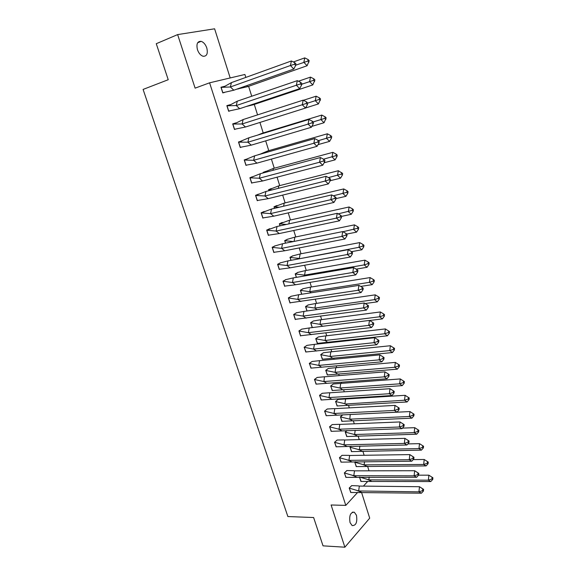 <?xml version="1.0" encoding="UTF-8"?>
<svg xmlns="http://www.w3.org/2000/svg" width="576" height="576" viewBox="0 0 576 576"><rect width="100%" height="100%" fill="white"/><g stroke="black" fill="none" stroke-linecap="round" stroke-linejoin="round"><path stroke-width="0.86" d="M350.035 522.576C349.027 515.614 350.46 512.165 354.334 512.23L356.465 515.282C357.48 522.216 356.04 525.658 352.145 525.6L350.035 522.576M197.453 49.68C196.178 43.978 197.402 41.198 201.118 41.342C203.623 42.185 205.517 44.395 206.798 47.966C208.066 53.662 206.827 56.426 203.083 56.268C200.614 55.426 198.734 53.23 197.453 49.68M230.191 77.947L214.61 28.8L177.638 34.596L195.113 88.15L209.592 82.822L244.901 74.47L245.83 77.414M357.509 492.574L345.787 505.382L331.099 504.986L344.873 547.2L323.028 545.846L313.625 517.536L287.878 516.55L143.093 89.424L168.228 79.718L156.269 43.704L177.638 34.596M344.873 547.2L369.706 518.155L361.498 492.25M248.616 86.314L251.719 96.235M254.29 104.436L257.558 114.883M259.927 122.443L263.218 132.948M265.687 140.854L268.762 150.66M271.404 159.106L274.255 168.214M277.063 177.185L279.706 185.616M282.679 195.113L285.106 202.874M288.238 212.875L290.462 219.982M293.753 230.479L295.776 236.945M299.218 247.932L301.039 253.764M304.632 265.234L306.266 270.439M310.003 282.384L311.443 286.97M315.331 299.383L316.577 303.372M320.609 316.238L321.667 319.63M325.836 332.95L326.714 335.758M328.766 342.295L328.918 342.778M331.027 349.517L331.726 351.749M333.756 358.236L334.073 359.258M336.168 365.94L336.694 367.61M338.702 374.047L339.192 375.602M341.266 382.226L341.618 383.342M343.613 389.722L344.268 391.81M346.327 398.376L346.5 398.945M348.48 405.274L349.301 407.873M353.311 420.696L354.283 423.806M358.106 435.996L359.237 439.61M362.858 451.174L364.14 455.278M367.567 466.229L369.007 470.815M345.787 505.382L209.592 82.822M367.639 481.5L363.42 486.115M236.801 89.15L238.565 88.855M222.703 86.983L224.41 86.371L220.968 87.221L222.782 92.909L224.532 92.455M227.203 105.739L230.256 104.695L226.858 105.638L228.658 111.276L229.925 110.909M232.711 123.941L236.052 122.861L232.697 123.898L234.482 129.478L235.469 129.161L234.482 129.478M241.841 141.012L238.486 141.991L240.257 147.528L241.092 147.233M260.784 153.943L257.616 154.966M247.536 158.868L244.224 159.926L245.981 165.413L246.694 165.139M266.256 171.288L263.117 172.375L263.29 172.922M253.181 176.558L249.912 177.703L251.647 183.139L252.281 182.88M271.678 188.482L268.582 189.655L268.913 190.714M258.775 194.098L255.542 195.322L257.27 200.714L257.832 200.462M277.056 205.538L273.996 206.777L274.493 208.346M264.326 211.493L261.137 212.789L262.843 218.131L263.354 217.894M282.384 222.444L279.367 223.762L280.022 225.828M269.82 228.73L266.674 230.105L268.366 235.404L268.834 235.166M287.669 239.206L284.688 240.595L285.502 243.158M275.27 245.815L272.167 247.277L273.845 252.526L274.277 252.295M292.918 255.83L289.966 257.292L290.93 260.338M280.678 262.764L277.61 264.29L279.274 269.503L279.677 269.273M298.109 272.318L295.207 273.852L296.316 277.373M286.034 279.562L283.003 281.167L284.659 286.33L285.026 286.099M303.264 288.662L300.398 290.268L301.658 294.257M291.348 296.215L288.36 297.893L289.994 303.012L290.347 302.789M308.383 304.877L305.546 306.547L306.95 310.997M296.618 312.732L293.666 314.482L295.286 319.558L295.618 319.334M313.452 320.954L310.651 322.697L312.199 327.593M301.846 329.112L298.922 330.926L300.535 335.959L300.845 335.743M318.478 336.902L315.713 338.71L317.549 343.397M307.022 345.355L304.142 347.242L306.036 352.008M323.467 352.721L320.731 354.593L322.546 359.237M312.163 361.454L309.319 363.413L311.177 368.143M328.414 368.41L325.714 370.346L327.499 374.954M317.254 377.431L314.446 379.447L316.282 384.134M333.317 383.969L330.653 385.97L332.417 390.535M322.308 393.264L319.536 395.352L321.343 400.003M338.184 399.406L335.556 401.465L337.291 405.994M327.319 408.974L324.576 411.127L326.369 415.735M342.619 414.814L340.416 416.837L342.13 421.33M332.287 424.555L329.58 426.766L331.344 431.338M346.781 430.61L345.24 432.086L346.932 436.536M337.219 440.006L334.548 442.282L336.29 446.81M350.993 446.249L350.021 447.206L351.691 451.627M342.108 455.335L339.466 457.668L341.186 462.161M355.234 461.736L354.766 462.211L356.422 466.596M346.954 470.534L344.347 472.925L346.054 477.382M359.489 477.079L361.109 481.442M351.763 485.611L349.193 488.066L350.878 492.48M233.827 90.202L230.357 86.976L221.134 87.372L222.833 92.7L233.827 90.202L293.81 69.026L290.419 65.527L230.357 86.976L231.422 82.613L224.359 86.573M291.391 60.977L294.84 62.719L294.516 64.238L290.419 65.527L291.391 60.977L231.422 82.613M294.516 64.238L295.646 65.412L293.81 69.026M295.646 65.412L295.963 63.893L294.84 62.719M307.094 65.743L309.226 60.718L308.146 59.566L304.754 57.874L303.847 62.309L307.094 65.743L247.73 86.63L236.995 89.086M304.754 57.874L293.35 61.97M308.146 59.566L307.85 61.049L295.682 65.218M247.73 86.63L246.708 85.651M307.85 61.049L308.93 62.201M239.688 108.684L236.254 105.559L227.023 105.79L228.708 111.067L239.688 108.684L299.707 88.625L296.366 85.234L236.254 105.559L237.305 101.16L230.206 104.904L226.915 105.826M229.435 110.981L228.65 111.24M297.31 80.654L300.751 82.418L300.442 83.945L296.366 85.234L297.31 80.654L237.305 101.16M300.442 83.945L301.55 85.082L299.707 88.625M301.55 85.082L301.86 83.556L300.751 82.418M245.498 127.001L242.1 123.97L232.855 124.042L234.533 129.276L245.498 127.001L305.546 108.043L302.249 104.76L242.1 123.97L243.137 119.549L236.002 123.07L232.754 124.07M303.17 100.145L306.605 101.93L306.302 103.471L302.249 104.76L303.17 100.145L243.137 119.549M306.302 103.471L307.397 104.573L305.546 108.043M307.397 104.573L307.706 103.032L306.605 101.93M251.251 145.152L247.896 142.214L238.644 142.128L240.307 147.319L251.251 145.152L311.335 127.274L308.074 124.099L247.896 142.214L248.911 137.765L238.543 142.157M241.747 141.07L238.507 142.056M308.981 119.448L312.408 121.262L312.113 122.81L308.074 124.099L308.981 119.448L248.911 137.765M312.113 122.81L313.193 123.876L311.335 127.274M313.193 123.876L313.495 122.328L312.408 121.262M256.954 163.145L253.642 160.301L244.382 160.056L246.024 165.204L256.954 163.145L317.066 146.326L313.848 143.251L253.642 160.301L254.635 155.822L244.274 160.092M247.442 158.918L245.203 159.559M314.734 138.578L318.161 140.414L317.866 141.97L313.848 143.251L314.734 138.578L254.635 155.822M317.866 141.97L318.938 142.999L317.066 146.326M318.938 142.999L319.226 141.444L318.161 140.414M262.606 180.979L259.337 178.229L250.063 177.833L251.698 182.93L262.606 180.979L322.747 165.204L319.572 162.23L259.337 178.229L260.309 173.722L249.962 177.862M253.087 176.616L251.662 176.998M320.436 157.522L323.856 159.379L323.568 160.949L319.572 162.23L320.436 157.522L260.309 173.722M323.568 160.949L324.619 161.95L322.747 165.204M324.619 161.95L324.907 160.38L323.856 159.379M312.797 84.917L314.928 79.949L313.862 78.833L310.478 77.119L309.593 81.583L312.797 84.917L253.404 104.724L245.974 106.582M310.478 77.119L298.426 81.223M313.862 78.833L313.574 80.323L301.723 84.24M253.404 104.724L252.907 104.263M313.574 80.323L314.64 81.439M305.59 107.971L318.449 103.91L315.281 100.685L316.152 96.185L303.444 100.289M318.449 103.91L320.58 99.007L319.529 97.927L319.241 99.425L307.692 103.104M319.529 97.927L316.152 96.185M319.241 99.425L320.292 100.505M257.731 135.072L262.332 133.214L262.224 133.704M311.832 126.374L324.043 122.731L320.918 119.599L321.768 115.07L262.332 133.214M324.043 122.731L326.182 117.886L325.138 116.834L324.857 118.346L313.114 121.954M325.138 116.834L321.768 115.07M324.857 118.346L325.901 119.398M259.639 154.39L267.876 150.912L267.624 152.1M260.69 153.994L258.473 154.634M318.024 144.626L329.594 141.379L326.506 138.348L327.334 133.79L267.876 150.912M329.594 141.379L331.452 138.11L331.726 136.591L330.703 135.576L330.43 137.095L318.406 140.652M330.703 135.576L327.334 133.79M330.43 137.095L331.452 138.11M264.751 172.526L263.268 172.505L273.37 168.451L272.981 170.309M266.162 171.338L264.758 171.72M324.166 162.742L335.088 159.854L332.035 156.924L332.849 152.338L273.37 168.451M263.39 172.894L263.167 172.534M335.088 159.854L336.953 156.658L337.219 155.131L336.211 154.145L335.945 155.671L323.518 159.199M336.211 154.145L332.849 152.338M335.945 155.671L336.953 156.658M268.214 198.655L264.974 195.991L255.701 195.451L257.314 200.498L268.214 198.655L328.37 183.902L325.238 181.03L264.974 195.991L265.932 191.462L255.593 195.473M258.682 194.148L257.638 194.414M326.088 176.299L329.494 178.178L329.213 179.755L325.238 181.03L326.088 176.299L265.932 191.462M329.213 179.755L330.257 180.72L328.37 183.902M340.531 178.164L342.41 175.032L342.67 173.498L338.321 170.719L337.522 175.327L340.531 178.164L330.257 180.706L330.538 179.143L329.494 178.178M272.074 189.914L268.726 189.778L278.82 185.839L278.309 188.345M271.584 188.532L270.554 188.791M338.321 170.719L278.82 185.839M269.014 190.685L268.625 189.799M341.669 172.541L341.41 174.082L328.45 177.602M341.41 174.082L342.41 175.032M273.766 216.18L270.569 213.602L261.288 212.911L262.886 217.922L273.766 216.18L333.95 202.435L330.854 199.656L270.569 213.602L271.505 209.052L261.18 212.933M264.226 211.536L263.405 211.73M331.682 194.897L335.081 196.798L334.807 198.382L330.854 199.656L331.682 194.897L271.505 209.052M334.807 198.382L335.837 199.318L333.95 202.435M335.837 199.318L336.11 197.726L335.081 196.798M279.245 207.23L274.14 206.899L284.227 203.083L283.601 206.208M276.962 205.582L276.149 205.776M335.959 198.619L345.931 196.315L342.958 193.565L343.735 188.928L284.227 203.083M274.594 208.325L274.039 206.921M345.931 196.315L347.81 193.241L348.07 191.7L347.083 190.778L346.824 192.326L333.338 195.818M347.083 190.778L343.735 188.928M346.824 192.326L347.81 193.241M279.274 233.554L276.113 231.062L266.825 230.227L268.409 235.188L279.274 233.554L339.473 220.795L336.413 218.11L276.113 231.062L277.034 226.483L266.717 230.249M269.726 228.773L269.05 228.917M337.226 213.322L340.618 215.244L340.351 216.842L336.413 218.11L337.226 213.322L277.034 226.483M340.351 216.842L341.366 217.742L339.473 220.795M341.366 217.742L341.633 216.144L340.618 215.244M286.344 224.446L279.511 223.877L289.577 220.176L288.857 223.898M282.29 222.487L281.621 222.631M341.597 216.382L351.281 214.294L348.343 211.644L349.106 206.978L289.577 220.176M280.123 225.806L279.41 223.898M351.281 214.294L353.167 211.291L353.419 209.736L352.44 208.843L352.195 210.406L338.17 213.862M352.44 208.843L349.106 206.978M352.195 210.406L353.167 211.291M284.731 250.769L281.606 248.364L272.311 247.385L273.888 252.31L284.731 250.769L344.945 238.982L341.928 236.398L281.606 248.364L282.514 243.763L275.177 245.858L272.21 247.406M275.177 245.858L274.601 245.974M342.72 231.581L346.111 233.525L345.845 235.13L341.928 236.398L342.72 231.581L282.514 243.763M345.845 235.13L346.853 235.994L344.945 238.982M346.853 235.994L347.112 234.396L346.111 233.525M293.422 241.56L284.832 240.71L287.575 239.249L294.89 237.125L294.077 241.423M287.575 239.249L287.006 239.364M346.745 234.079L356.58 232.121L353.678 229.558L354.42 224.863L294.89 237.125M285.602 243.137L284.731 240.732M356.58 232.121L358.474 229.176L358.718 227.614L357.754 226.757L357.509 228.319L342.965 231.725M357.754 226.757L354.42 224.863M357.509 228.319L358.474 229.176M290.146 267.84L287.057 265.522L277.754 264.398L279.317 269.28L290.146 267.84L350.366 257.011L347.393 254.513L287.057 265.522L287.942 260.892L280.584 262.8L277.654 264.42M280.584 262.8L280.08 262.894M348.163 249.674L351.547 251.64L351.288 253.253L347.393 254.513L348.163 249.674L287.942 260.892M351.288 253.253L352.282 254.088L350.366 257.011M352.282 254.088L352.534 252.475L351.547 251.64M291.031 260.323L290.11 257.4L292.817 255.866L300.154 253.93L299.318 258.437L290.009 257.422M292.817 255.866L292.32 255.96M351.583 251.669L361.836 249.782L358.97 247.306L359.698 242.597L300.154 253.93M361.836 249.782L363.737 246.902L363.974 245.333L363.024 244.498L362.786 246.074L358.97 247.306L299.671 258.71M363.024 244.498L359.698 242.597M362.786 246.074L363.737 246.902M295.51 284.767L292.457 282.528L283.154 281.268L284.702 286.114L295.51 284.767L355.745 274.874L352.8 272.47L292.457 282.528L293.328 277.877L285.941 279.598L283.046 281.29M285.941 279.598L285.494 279.677M353.556 267.602L356.933 269.582L356.681 271.21L352.8 272.47L353.556 267.602L293.328 277.877M356.681 271.21L357.66 272.016L355.745 274.874M357.66 272.016L357.912 270.396L356.933 269.582M296.417 277.351L295.344 273.953L298.015 272.354L305.381 270.59L304.56 275.126L295.243 273.974M298.015 272.354L297.576 272.426M356.155 269.129L367.042 267.286L364.212 264.902L364.925 260.165L305.381 270.59M367.042 267.286L368.95 264.47L369.18 262.894L368.244 262.094L368.006 263.671L364.212 264.902L304.56 275.126L305.46 275.81M368.244 262.094L364.925 260.165M368.006 263.671L368.95 264.47M300.83 301.543L297.814 299.383L288.504 297.994L290.038 302.796L361.073 292.572L358.164 290.261L297.814 299.383L298.663 294.718L291.254 296.251L288.396 298.015M291.254 296.251L290.851 296.316M358.906 285.372L362.268 287.374L362.03 289.001L358.164 290.261L358.906 285.372L298.663 294.718M362.03 289.001L362.995 289.778L361.073 292.572M362.995 289.778L363.233 288.151L362.268 287.374M301.759 294.235L300.535 290.369L303.17 288.698L310.558 287.114L309.751 291.665L300.434 290.383M303.17 288.698L302.774 288.763M360.67 286.416L372.204 284.645L369.41 282.341L370.102 277.582L310.558 287.114M372.204 284.645L374.112 281.887L374.342 280.296L373.414 279.526L373.19 281.117L369.41 282.341L309.751 291.665L311.242 292.766M373.414 279.526L370.102 277.582M373.19 281.117L374.112 281.887M306.101 318.182L303.12 316.102L293.803 314.582L295.33 319.342L366.35 310.118L363.478 307.894L303.12 316.102L303.955 311.414L296.518 312.768L293.702 314.597M296.518 312.768L296.158 312.818M364.198 302.983L367.56 304.999L367.322 306.634L363.478 307.894L364.198 302.983L303.955 311.414M367.322 306.634L368.28 307.382L366.35 310.118M368.28 307.382L368.518 305.748L367.56 304.999M307.051 310.982L305.683 306.648L308.282 304.906L315.691 303.502L314.899 308.074L305.575 306.662M308.282 304.906L307.922 304.956M365.134 303.545L377.316 301.846L374.558 299.628L375.235 294.847L315.691 303.502M377.316 301.846L379.238 299.146L379.462 297.547L378.54 296.806L378.317 298.404L374.558 299.628L314.899 308.074L317.002 309.586M378.54 296.806L375.235 294.847M378.317 298.404L379.238 299.146M311.328 334.678L308.383 332.676L299.066 331.027L300.571 335.743L371.578 327.506L368.748 325.368L308.383 332.676L309.204 327.967L301.745 329.141L298.958 331.034M369.454 320.429L372.809 322.466L372.571 324.115L368.748 325.368L369.454 320.429L309.204 327.967M372.571 324.115L373.514 324.828L371.578 327.506M373.514 324.828L373.745 323.186L372.809 322.466M313.74 327.398L312.25 327.42L310.781 322.79L313.358 320.983L320.782 319.745L320.011 324.338L310.68 322.805M369.562 320.501L382.392 318.895L379.663 316.764L380.326 311.954L320.782 319.745M382.392 318.895L384.314 316.253L384.53 314.654L383.623 313.934L383.407 315.54L379.663 316.764L320.011 324.338L322.754 326.268M383.623 313.934L380.326 311.954M383.407 315.54L384.314 316.253M316.512 351.036L313.603 349.106L304.279 347.328L305.777 352.008L376.762 344.736L373.968 342.684L313.603 349.106L314.402 344.376L306.922 345.377L304.178 347.342M374.652 337.723L378 339.782L377.777 341.431L373.968 342.684L374.652 337.723L314.402 344.376M377.777 341.431L378.706 342.122L376.762 344.736M378.706 342.122L378.929 340.466L378 339.782M387.418 335.801L389.347 333.216L389.556 331.603L385.373 328.918L384.725 333.749L387.418 335.801L317.297 343.397L315.842 338.803L318.384 336.931L325.829 335.858L325.073 340.474L315.742 338.81M385.373 328.918L325.829 335.858M388.663 330.919L388.454 332.525L384.725 333.749L325.073 340.474L327.881 342.396M388.454 332.525L389.347 333.216M321.653 367.25L318.78 365.4L309.456 363.499L310.939 368.136L381.902 361.814L379.145 359.849L318.78 365.4L319.565 360.655L312.062 361.483L309.348 363.506M379.814 354.866L383.155 356.94L382.932 358.596L379.145 359.849L379.814 354.866L319.565 360.655M382.932 358.596L383.854 359.258L381.902 361.814M383.854 359.258L384.07 357.602L383.155 356.94M392.4 352.555L394.337 350.028L394.538 348.408L390.377 345.737L389.743 350.582L392.4 352.555L322.308 359.237L320.868 354.679L323.374 352.742L330.84 351.842L330.098 356.472L320.767 354.686M390.377 345.737L330.84 351.842M393.66 347.746L393.451 349.366L389.743 350.582L330.098 356.472L332.87 358.322M393.451 349.366L394.337 350.028M326.758 383.335L323.914 381.557L314.582 379.534L316.051 384.134L387 378.749L384.271 376.855L323.914 381.557L324.446 376.776L317.153 377.453L314.474 379.541M384.926 371.858L388.26 373.946L388.044 375.617L384.271 376.855L384.926 371.858L324.677 376.79M388.044 375.617L388.951 376.25L387 378.749M388.951 376.25L389.167 374.58L388.26 373.946M397.339 369.166L399.283 366.696L399.485 365.069L395.33 362.405L394.718 367.279L397.339 369.166L327.276 374.947L325.843 370.426L328.32 368.431L335.801 367.69L335.074 372.341L325.742 370.44M395.33 362.405L335.801 367.69M398.614 364.435L398.412 366.062L394.718 367.279L334.951 372.319M337.817 374.119L335.203 372.42M398.412 366.062L399.283 366.696M331.812 399.283L328.997 397.577L319.666 395.431L321.127 399.996L392.047 395.525L389.354 393.718L328.997 397.577L329.753 392.796L329.378 392.767L322.207 393.286L319.565 395.438M389.988 388.699L393.322 390.802L393.106 392.479L389.354 393.718L389.988 388.699L329.753 392.796M393.106 392.479L394.006 393.084L392.047 395.525M394.006 393.084L394.214 391.414L393.322 390.802M402.242 385.632L404.186 383.22L404.381 381.586L400.248 378.936L399.65 383.825L402.242 385.632L332.201 390.528L330.782 386.05L333.223 383.99L340.726 383.407L340.02 388.08L330.682 386.057M400.248 378.936L340.726 383.407M403.517 380.981L403.322 382.608L399.65 383.825L339.696 388.015M342.727 389.786L340.344 388.282M403.322 382.608L404.186 383.22M336.823 415.102L334.044 413.467L324.713 411.199L326.16 415.728L397.051 412.164L394.387 410.436L334.044 413.467L334.786 408.665L334.274 408.622L327.218 408.996L324.605 411.206M395.014 405.396L398.333 407.513L398.131 409.198L394.387 410.436L395.014 405.396L334.786 408.665M398.131 409.198L399.017 409.774L397.051 412.164M399.017 409.774L399.218 408.096L398.333 407.513M407.095 401.962L409.046 399.6L409.234 397.966L405.122 395.316L404.532 400.226L407.095 401.962L337.09 405.986L335.686 401.544L338.09 399.42L345.614 399.002L344.916 403.682L335.578 401.551M405.122 395.316L345.614 399.002M408.384 397.382L408.197 399.017L404.532 400.226L345.434 404.006L344.412 403.582M347.594 405.324L345.434 404.006M408.197 399.017L409.046 399.6M341.798 430.783L339.048 429.221L329.717 426.838L331.15 431.33L402.012 428.652L399.384 427.003L339.048 429.221L339.775 424.404L339.127 424.332L332.186 424.57L329.609 426.845M403.106 425.765L403.978 426.319L404.179 424.634L399.996 421.942L403.308 424.08L403.106 425.765L399.384 427.003L399.996 421.942L339.775 424.404M403.978 426.319L402.012 428.652M404.179 424.634L403.308 424.08M350.251 414.446L349.776 419.17L340.438 416.916M342.835 414.806L340.538 416.909L341.834 421.322M411.912 418.154L413.863 415.843L414.05 414.202L409.954 411.566L409.385 416.491L411.912 418.154L341.935 421.322M409.954 411.566L350.46 414.468M413.215 413.64L413.021 415.282L409.385 416.491L349.776 419.17L350.482 419.587L349.092 419.026M352.426 420.739L350.482 419.587M413.021 415.282L413.863 415.843M346.73 446.342L344.009 444.852L334.678 442.354L336.096 446.803L406.93 444.996L404.338 443.426L344.009 444.852L344.722 440.006L343.944 439.913L337.118 440.021L334.57 442.354M408.038 442.195L408.902 442.721L409.097 441.029L404.928 438.35L408.233 440.496L408.038 442.195L404.338 443.426L404.928 438.35L344.722 440.006M408.902 442.721L406.93 444.996M409.097 441.029L408.233 440.496M346.99 430.603L345.362 432.158L354.6 434.52L355.198 430.308M402.466 428.112L414.742 427.673L418.824 430.301L414.742 427.673L414.187 432.619L416.686 434.203L346.644 436.536M346.745 436.529L345.262 432.158M417.996 429.761L417.816 431.417L414.187 432.619L354.6 434.52L355.486 435.031L353.743 434.333M357.214 436.025L355.486 435.031M416.686 434.203L418.644 431.942L418.824 430.301M417.816 431.417L418.644 431.942M351.619 461.772L348.934 460.346L339.595 457.733L341.006 462.146L411.804 461.203L409.241 459.706L348.934 460.346L349.625 455.486L348.725 455.364L342.007 455.342L339.487 457.733M412.934 458.474L413.784 458.978L413.971 457.279L409.824 454.608L413.122 456.775L412.934 458.474L409.241 459.706L409.824 454.608L349.625 455.486M413.784 458.978L411.804 461.203M413.971 457.279L413.122 456.775M351.187 446.242L350.143 447.278L359.381 449.755L359.892 446.047M407.873 443.916L419.494 443.642L423.562 446.256L419.494 443.642L418.954 448.61L421.423 450.122L351.41 451.62M351.511 451.62L350.042 447.278M422.741 445.752L422.561 447.408L418.954 448.61L359.381 449.755L360.446 450.346L358.351 449.518M361.966 451.195L360.446 450.346M421.423 450.122L423.382 447.912L423.562 446.256M422.561 447.408L423.382 447.912M356.465 477.072L353.815 475.711L344.477 472.99L345.874 477.374L416.642 477.274L414.108 475.848L353.815 475.711L354.492 470.844L353.47 470.678L346.853 470.542L344.369 472.99M417.78 474.624L418.622 475.099L418.81 473.393L414.677 470.736L417.967 472.918L417.78 474.624L414.108 475.848L414.677 470.736L354.492 470.844M418.622 475.099L416.642 477.274M418.81 473.393L417.967 472.918M355.414 461.736L354.888 462.276L364.118 464.861L364.558 461.65M413.237 459.598L424.202 459.482L428.256 462.089L424.202 459.482L423.677 464.465L426.118 465.905L356.148 466.589M356.249 466.582L354.787 462.283M427.442 461.599L427.27 463.262L423.677 464.465L364.118 464.861L365.357 465.523L362.938 464.573M366.682 466.236L365.357 465.523M426.118 465.905L428.083 463.745L428.256 462.089M427.27 463.262L428.083 463.745M361.282 492.25L358.654 490.961L349.315 488.124L350.705 492.473L421.43 493.2L418.932 491.854L358.654 490.961L359.323 486.072L358.178 485.87L351.662 485.626L349.214 488.124M422.59 490.63L423.418 491.083L423.598 489.37L419.486 486.72L422.77 488.916L422.59 490.63L418.932 491.854L419.486 486.72L359.323 486.072M423.418 491.083L421.43 493.2M423.598 489.37L422.77 488.916M359.669 477.079L368.827 479.851L369.187 477.115M418.558 475.171L428.875 475.186L432.907 477.785L428.875 475.186L428.357 480.182L430.769 481.558L360.842 481.435M360.943 481.435L359.489 477.158M432.108 477.324L431.935 478.987L428.357 480.182L368.827 479.851L370.224 480.578L367.481 479.506M371.362 481.162L370.224 480.578M430.769 481.558L432.742 479.448L432.907 477.785M431.935 478.987L432.742 479.448M354.334 512.23L352.411 512.165M201.118 41.342L197.654 42.761M318.974 365.522L318.593 365.371M324.31 381.809L323.518 381.485M329.602 397.944L328.414 397.462M334.843 413.935L333.274 413.302M340.034 429.782L338.098 429.012M345.182 445.493L342.886 444.586M350.28 461.059L347.638 460.03M355.334 476.489L352.361 475.344M360.346 491.789L357.048 490.529"/></g></svg>
